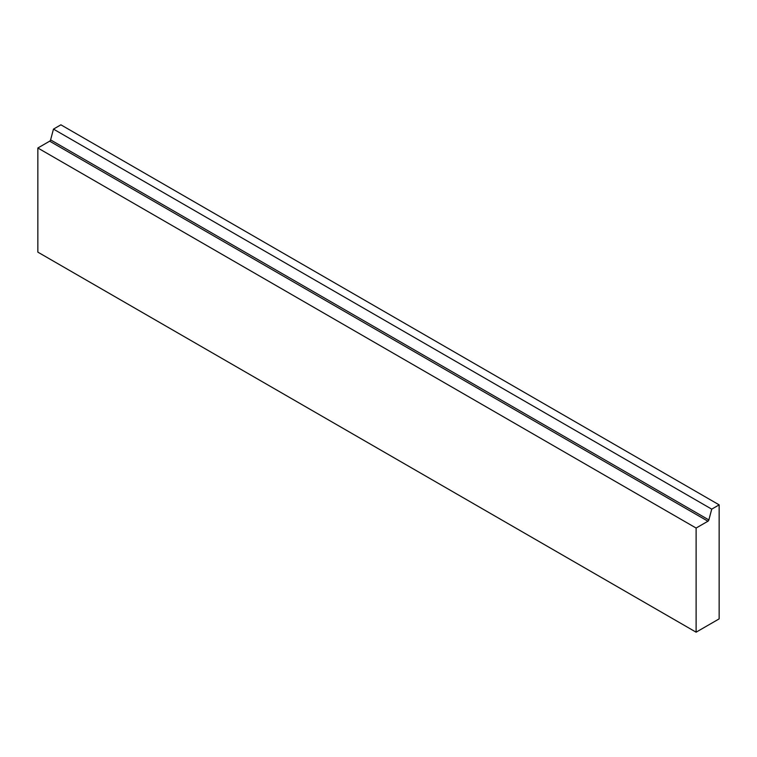 <?xml version="1.0" encoding="UTF-8"?>
<svg xmlns="http://www.w3.org/2000/svg" width="757" height="757" viewBox="0 0 757 757"><rect width="100%" height="100%" fill="white"/><g stroke="black" fill="none" stroke-linecap="round" stroke-linejoin="round"><path stroke-width="1.14" d="M49.669 141.18A1.4 0.804 120 0 0 50.596 139.894L53.473 129.106L60.891 124.82L719.15 504.862L719.15 618.876L696.109 632.18L696.109 528.045L37.85 148.003L49.669 141.18L707.927 521.223L696.109 528.045M719.15 504.862L711.731 509.149L708.855 519.936A1.4 0.804 -60 0 1 707.927 521.223M696.109 632.18L37.85 252.138L37.85 148.003M711.731 509.149L53.473 129.106M708.855 519.936L50.596 139.894"/></g></svg>
